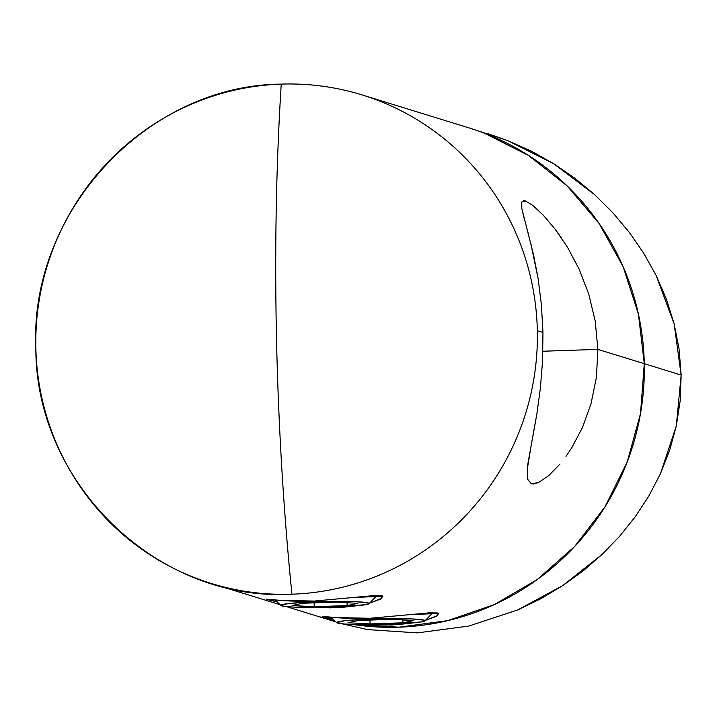 <?xml version="1.0" encoding="UTF-8"?>
<svg xmlns="http://www.w3.org/2000/svg" width="717" height="717" viewBox="0 0 717 717"><rect width="100%" height="100%" fill="white"/><g stroke="black" fill="none" stroke-linecap="round" stroke-linejoin="round"><path stroke-width="1.08" d="M340.62 607.541L357.308 605.704M369.64 603.096L380.458 599.125L382.941 596.168L357.595 597.351M357.908 605.641L335.906 607.765L335.78 606.976L335.906 607.765L315.229 607.416M396.465 624.767L413.144 622.921M370.053 618.278L336.183 617.579L322.498 616.414L333.145 619.237L323.475 616.826L332.975 617.31C341.713 618.305 354.073 618.628 370.053 618.278L429.25 612.847L437.988 612.972L437.711 615.464L425.477 620.33L436.303 616.342L438.786 613.394L413.44 614.568M413.745 622.867L391.751 624.991L391.625 624.193L391.751 624.991L371.074 624.641M531.422 443.931L527.264 469.232L527.613 479.225L531.342 483.778L538.53 482.568L548.568 475.765L560.031 464.024L548.568 475.765L538.53 482.568L533.323 484.011L531.342 483.778L527.613 479.225L527.264 469.232L528.106 462.42L536.961 413.333L540.385 388.166L542.563 360.714L542.957 332.446L541.38 304.474L538.073 278.366L533.618 255.162L521.806 208.441L521.788 201.997L525.328 200.885L532.659 205.304L543.02 214.912L555.092 229.126L567.568 247.401L579.112 269.117L588.684 293.925L595.191 320.92L597.897 349.385L596.41 377.384L591.005 403.85L582.473 427.502L571.772 447.74L565.973 456.379M542.912 351.24L597.897 349.385L644.287 363.689A255.646 250.332 -72.9 0 0 468.873 127.85A255.646 250.332 107.1 0 1 644.287 363.689L638.426 314.1L623.154 266.733L599.062 223.417L567.066 185.82L528.402 155.383L484.567 133.281L528.402 155.383L567.066 185.82L599.062 223.417L623.154 266.733L638.426 314.1L644.287 363.689L597.897 349.385L542.912 351.24M281.243 84.113C147.191 85.117 29.54 211.452 35.85 347.62C35.25 484.02 158.027 602.235 291.936 594.205C283.502 510.647 278.339 424.589 276.448 336.04C274.629 247.508 276.233 163.539 281.243 84.113A255.646 250.332 107.1 0 1 361.924 94.868A255.646 250.332 107.1 0 1 537.329 330.707L542.957 332.446L537.329 330.707A255.646 250.332 107.1 0 1 291.936 594.205A255.646 250.332 107.1 0 1 211.264 583.459A255.646 250.332 107.1 0 1 35.85 347.62A255.646 250.332 107.1 0 1 281.243 84.113A650.731 124.991 88.1 0 0 276.448 336.04A650.731 124.991 88.1 0 0 291.936 594.205A255.646 250.332 -72.9 0 0 537.329 330.707A255.646 250.332 -72.9 0 0 281.243 84.113M317.219 616.127L334.956 620.958L317.219 616.127M469.877 128.164L507.654 140.568L531.225 151.081L553.784 163.754L574.998 178.354L594.653 194.657L612.784 212.662L629.221 232.263L643.66 253.128L656.073 275.337L666.353 298.998L674.097 323.681L679.08 349.062L681.15 375.063L680.191 400.74L676.301 425.988L669.588 450.545L660.375 473.892L648.786 496.101L635.128 516.921L619.587 536.316L602.172 554.358L583.163 570.831L562.764 585.592L540.941 598.668L517.665 609.97L468.631 626.102L417.348 632.887L367.588 629.598L342.359 623.844L367.588 629.598L417.348 632.887L468.631 626.102L517.665 609.97L562.764 585.592L602.172 554.358L619.587 536.316L635.128 516.921L648.786 496.101L660.375 473.892L676.301 425.988L681.15 375.063L644.287 363.689L640.505 413.61L627.241 461.936L604.996 506.811L574.622 546.515L537.293 579.506L494.434 604.539L447.704 620.635L398.885 627.187L352.997 624.444A255.646 250.332 -72.9 0 0 644.287 363.689A255.646 250.332 107.1 0 1 352.997 624.444L398.885 627.187L447.704 620.635L494.434 604.539L537.293 579.506L574.622 546.515L604.996 506.811L627.241 461.936L640.505 413.61L644.287 363.689L681.15 375.063L674.097 323.681L656.073 275.337L643.66 253.128L629.221 232.263L612.784 212.662L594.653 194.657L553.784 163.754L507.654 140.568L488.08 133.774M533 435.685L536.961 413.333L540.385 388.166L542.563 360.714L542.957 332.446L541.38 304.474L538.073 278.366L530.607 242.463M591.005 403.85L582.473 427.502M318.214 616.432A255.646 250.332 -72.9 0 0 334.947 620.958A255.646 250.332 107.1 0 1 318.214 616.432L286.325 606.6M277.273 601.984L267.629 599.6L277.129 600.093C285.868 601.079 298.227 601.402 314.207 601.061L373.414 595.63L382.143 595.746L381.865 598.247L369.631 603.114M567.568 247.401L579.112 269.117L588.684 293.925L595.191 320.92M524.503 219.743L521.806 208.441L521.788 201.997L523.769 200.643L525.328 200.885L532.659 205.304L543.02 214.912L555.092 229.126L561.375 237.802M528.779 235.427L526.466 226.904M371.549 624.632L386.786 625.09M314.207 601.061L280.338 600.353L266.652 599.188L277.3 602.011M315.704 607.416L330.94 607.864M372.159 618.206L372.311 618.995A44.158 2.868 -1.2 0 1 424.93 620.895A44.158 2.868 -1.2 0 1 389.43 624.274L421.641 621.89L424.159 621.298L425.02 620.716L424.186 620.178L412.132 618.95L389.537 618.637L364.03 619.336L344.196 620.797L336.73 622.553L344.133 623.996L356.295 624.534L389.43 624.274A44.158 2.868 -1.2 0 1 336.82 622.741A44.158 2.868 -1.2 0 1 372.311 618.995L372.159 618.206M347.969 622.741L358.796 620.456L391.697 619.345L413.772 620.528L402.954 622.813L370.053 623.924L347.969 622.741L358.796 620.456L391.697 619.345L413.772 620.528L402.954 622.813L402.891 619.945L402.954 622.813L370.053 623.924L369.972 620.08L370.053 623.924L347.969 622.741M316.314 600.98L316.475 601.778A44.158 2.868 -1.2 0 1 369.085 603.678A44.158 2.868 -1.2 0 1 333.584 607.057L365.795 604.664L369.174 603.499L368.341 602.952L356.286 601.733L333.701 601.42L308.185 602.11L288.351 603.58L280.885 605.327L284.219 606.358L293.773 607.093L333.584 607.057A44.158 2.868 -1.2 0 1 280.983 605.524A44.158 2.868 -1.2 0 1 316.475 601.778L316.314 600.98M292.124 605.524L302.95 603.23L335.852 602.128L357.926 603.302L347.109 605.596L314.207 606.707L292.124 605.524L302.95 603.23L335.852 602.128L357.926 603.302L347.109 605.596L347.046 602.719L347.109 605.596L314.207 606.707L314.127 602.854L314.207 606.707L292.124 605.524M361.924 94.868L468.873 127.85M211.309 583.468L280.096 604.682M335.941 621.899L319.28 616.763M432.862 612.659L424.939 620.886M330.94 617.122L336.811 622.732M377.017 595.442L369.094 603.669M275.095 599.905L280.965 605.515"/></g></svg>
